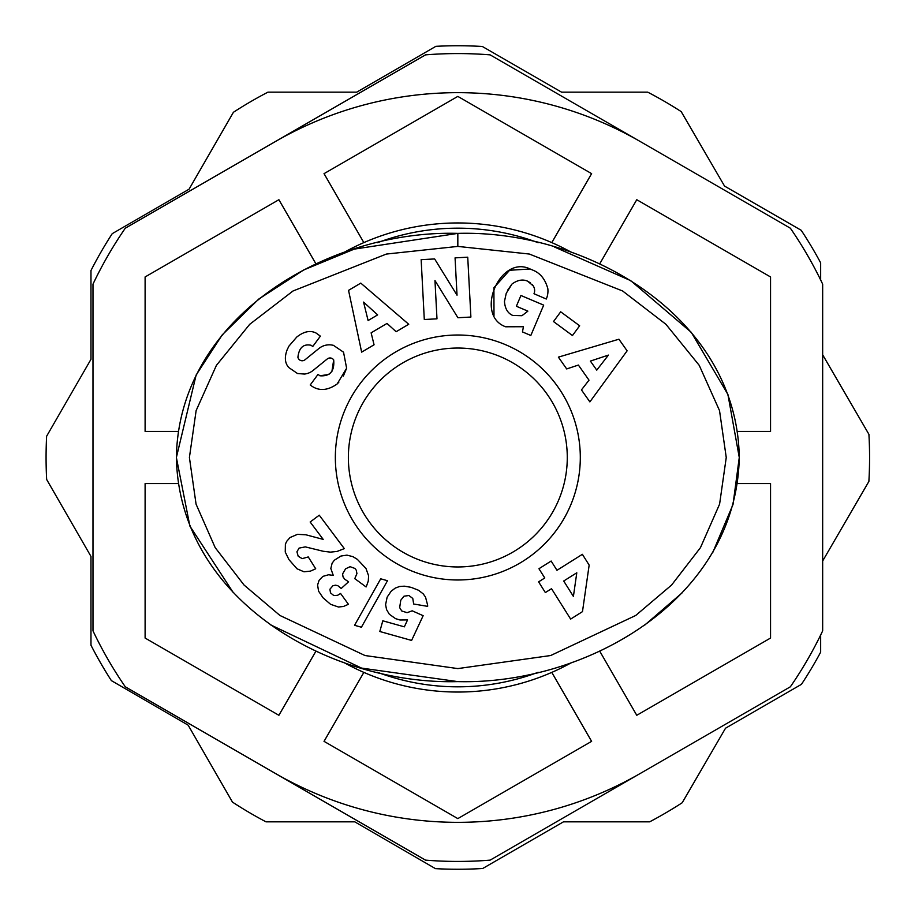 <?xml version="1.0" encoding="UTF-8"?>
<svg xmlns="http://www.w3.org/2000/svg" width="915" height="915" viewBox="0 0 915 915"><rect width="100%" height="100%" fill="white"/><g stroke="black" fill="none" stroke-linecap="round" stroke-linejoin="round"><path stroke-width="1.37" d="M554.49 247.016L630.675 280.631L691.271 332.317L727.905 394.445L739.274 457.5C736.369 600.137 586.035 684.9 457.832 681.618C330.052 684.992 179.283 600.366 176.378 457.5C178.688 316.075 329.366 229.711 457.832 233.382C586.378 229.711 737.17 316.316 739.274 457.5L733.007 504.52L712.854 552.305M457.832 668.591L364.994 655.529L279.956 615.486L244.053 585.04L215.197 547.662L196.062 504.142L189.405 457.5L196.13 410.606L216.409 365.36L249.726 324.299L293.029 290.981L386.37 254.061L457.832 246.41L529.327 254.038L622.623 290.981L665.926 324.299L699.243 365.36L719.522 410.606L726.247 457.5L719.59 504.142L700.455 547.662L671.587 585.04L635.696 615.486L550.67 655.529L457.832 668.591M287.184 349.69C284.382 357.067 284.839 362.935 288.58 367.315L288.58 367.315C284.839 362.935 284.382 357.067 287.184 349.69L288.946 346.11L296.757 337.052C303.906 331.413 310.368 330.086 316.144 333.083C310.368 330.086 303.906 331.413 296.757 337.052M316.144 333.083L320.387 336.16L312.747 346.499L311.054 345.252C303.403 343.697 299.022 347.7 297.913 357.262A4.392 4.392 0 0 0 304.981 359.789L318.923 348.489A16.47 16.47 0 0 1 331.619 344.989L333.437 345.332L343.537 352.195L346.625 368.242L337.155 383.957C327.936 390.476 319.518 391.231 311.912 386.21C319.518 391.231 327.936 390.476 337.155 383.957L338.825 382.241M523.437 326.724L505.629 326.781L523.437 326.724L522.465 331.928L530.826 335.473L543.682 305.13L520.932 295.488L516.369 306.262L527.852 311.123M507.528 290.352L512 284.039C517.581 279.979 522.808 279.041 527.692 281.214C522.808 279.041 517.581 279.979 512 284.039L506.247 293.28L504.462 301.447C504.988 308.595 507.734 313.262 512.72 315.435L521.939 315.709L527.658 311.352L521.939 315.709M275.404 773.461A364.845 364.845 0 0 0 640.248 773.461M640.248 141.539A364.845 364.845 0 0 0 275.404 141.539M820.652 635.033L820.652 652.166A411.75 411.75 0 0 1 801.46 684.329L725.515 728.214L682.213 802.741A411.75 411.75 0 0 1 649.639 821.842L563.457 821.842L482.708 868.495A411.75 411.75 0 0 1 435.46 868.644L354.791 821.842L266.013 821.842A411.75 411.75 0 0 1 232.467 802.1L188.158 725.172L111.378 680.623A412.093 412.093 0 0 1 90.974 645.212L90.974 556.434L46.665 479.506A411.75 411.75 0 0 1 46.631 436.215L90.974 359.309L90.974 270.531A411.75 411.75 0 0 1 112.236 233.657L189.073 189.188L233.417 112.282A411.75 411.75 0 0 1 267.923 92.163L356.701 92.163L435.86 46.333A411.75 411.75 0 0 1 482.331 46.482L561.581 92.163L647.729 92.163A411.75 411.75 0 0 1 681.206 111.619L724.531 186.077L801.208 230.283A411.75 411.75 0 0 1 820.652 262.834L820.652 279.967M822.665 560.987L868.884 481.439A411.75 411.75 0 0 0 868.918 434.328L822.665 354.803M572.149 662.288A234.537 234.537 0 0 1 343.582 662.334M538.18 672.285A229.333 229.333 0 0 1 377.438 672.273M505.629 326.781C474.062 315.275 499.91 254.301 530.128 268.987L533.571 270.44C540.593 273.459 545.351 279.567 547.845 288.763A20.313 20.313 0 0 1 546.575 298.313L546.278 299.022L533.983 293.726A8.235 8.235 0 0 0 533.171 285.835L527.692 281.214L530.517 282.952M335.348 457.5A122.484 122.484 0 0 1 457.832 335.016A122.484 122.484 0 0 1 580.304 457.5A122.484 122.484 0 0 1 457.832 579.984A122.484 122.484 0 0 1 335.348 457.5M567.277 457.5A109.457 109.457 0 0 0 457.832 348.043A109.457 109.457 0 0 0 348.375 457.5A109.457 109.457 0 0 0 457.832 566.957A109.457 109.457 0 0 0 567.277 457.5M125.275 228.212L425.532 54.866A403.927 403.927 0 0 1 490.12 54.866L790.377 228.212A403.927 403.927 0 0 1 822.665 284.142L822.665 630.858A403.927 403.927 0 0 1 790.377 686.788L490.12 860.134A403.927 403.927 0 0 1 425.532 860.134L125.275 686.788A403.927 403.927 0 0 1 92.987 630.858L92.987 284.142A403.927 403.927 0 0 1 125.275 228.212M315.961 651.103L278.892 715.29L145.108 638.052L145.108 483.555L178.288 483.555M178.288 431.445L145.108 431.445L145.108 276.948L278.892 199.71L315.972 263.932M363.85 242.612L324.036 173.644L457.832 96.395L591.616 173.644L551.802 242.612M599.68 263.92L636.76 199.71L770.544 276.948L770.544 431.445L737.364 431.445M737.364 483.555L770.544 483.555L770.544 638.052L636.76 715.29L599.68 651.068M551.802 672.388L591.616 741.356L457.832 818.605L324.036 741.356L363.85 672.388M343.525 252.689A234.537 234.537 0 0 1 572.127 252.7M377.46 242.715A229.333 229.333 0 0 1 538.192 242.715M682.247 592.748L644.915 624.934M457.832 681.618L361.551 668.099L270.726 624.922M233.279 592.623L189.885 526.091L176.378 457.5L196.142 375.001L222.254 334.856L258.808 299.022L303.814 269.914L354.231 249.12L457.832 233.382L457.832 246.41M421.152 259.654L434.648 258.945L457.031 295.19L455.064 257.87L467.737 257.195L470.893 317.048L457.912 317.734L434.968 280.55L436.981 318.832L424.297 319.507L421.152 259.654M311.729 386.073L310.231 384.963L318.031 374.395L319.918 375.791C330.063 376.511 334.661 371.216 333.689 359.915A4.392 4.392 0 0 0 327.273 358.943L313.044 370.484A16.47 16.47 0 0 1 304.432 374.063L297.501 373.514L288.785 367.544L297.501 373.514L304.432 374.063M387.011 323.43L371.124 332.831L374.063 344.783L361.642 352.138L348.546 290.352L360.785 283.112L408.742 324.265L396.138 331.722L387.011 323.43M589.008 380.16L578.383 365.062L566.694 368.939L558.379 357.136L618.929 339.213L627.118 350.834L589.878 401.891L581.448 389.904L589.008 380.16M579.653 325.786L572.47 335.531L553.506 321.554L560.689 311.809L579.653 325.786M285.389 544.253L286.601 541.451L290.032 537.54L297.501 534.337L305.953 534.806L323.201 539.393L310.162 522.008L319.255 515.191L344.315 548.611L337.052 551.448L330.406 552.134L323.304 551.276L305.313 546.884L299.068 548.108L296.929 551.802L298.187 556.206L302.144 558.642L308.252 556.938L315.709 568.775L310.448 571.132L303.997 571.795L296.998 568.775L288.957 559.637L285.251 552.054L285.389 544.253M387.491 580.716L361.414 627.221L354.562 625.3L380.709 578.806L387.491 580.716M582.375 554.318L589.157 565.093L582.478 611.643L570.64 619.089L551.516 588.688L545.351 592.565L538.603 581.849L544.768 577.971L538.946 568.718L551.15 561.044L556.972 570.297L582.375 554.318M427.625 605.112L427.648 606.359L413.672 604.014L412.768 598.433L408.925 595.516L403.984 596.191L400.77 600.217L399.672 607.629L401.719 610.957L407.084 612.684L412.196 610.808L423.153 615.692L411.601 640.431L379.805 631.499L382.813 620.805L404.35 626.844L407.552 619.913L399.992 619.993L395.554 618.643L389.321 614.24L386.553 609.573L385.592 604.632L387.137 597.152L391.105 591.284L395.269 588.082L399.535 586.515L404.304 586.172L411.075 587.327L418.555 590.278L423.21 593.869L425.532 597.129L427.625 605.112M366.503 586.115L366.091 586.95L354.78 578.657L356.919 573.602L356.301 570.262L354.94 568.455L350.113 566.682L345.584 568.81L342.587 573.934L343.045 576.93L344.772 579.264L348.581 581.791L341.192 588.482L337.772 585.646L335.462 585.2L332.946 585.726L329.915 589.203L330.487 592.84L333.758 595.528L337.578 595.322L340.574 593.48L348.432 604.3L343.48 606.462L338.481 607.022L330.59 604.312L323.064 597.827L318.592 591.193L317.585 585.028L319.106 580.27L322.881 576.381L328.599 574.757L333.277 575.409L330.83 568.501L332.111 563.217L334.352 560.209L340.952 556.034L346.968 555.13L352.984 556.686L357.376 559.374L366 568.524L368.608 575.832L368.276 581.048L366.503 586.115M333.689 359.915L331.905 371.444M329.011 374.429L319.918 375.791M343.365 376.031L346.625 368.242L343.537 352.195L333.437 345.332L331.619 344.989M297.913 357.262C299.022 347.7 303.403 343.697 311.054 345.252M547.845 288.763C545.351 279.567 540.593 273.459 533.571 270.44M530.128 268.987L509.598 270.268L493.917 287.733L493.986 315.503M504.462 301.447L506.247 293.28M532.221 284.599L533.171 285.835M363.564 302.099L368.104 320.536L377.632 314.897L363.564 302.099M608.418 355.1L590.381 361.082L596.763 370.14L608.418 355.1M576.793 572.79L563.709 581.014L573.408 596.431L576.793 572.79"/></g></svg>
